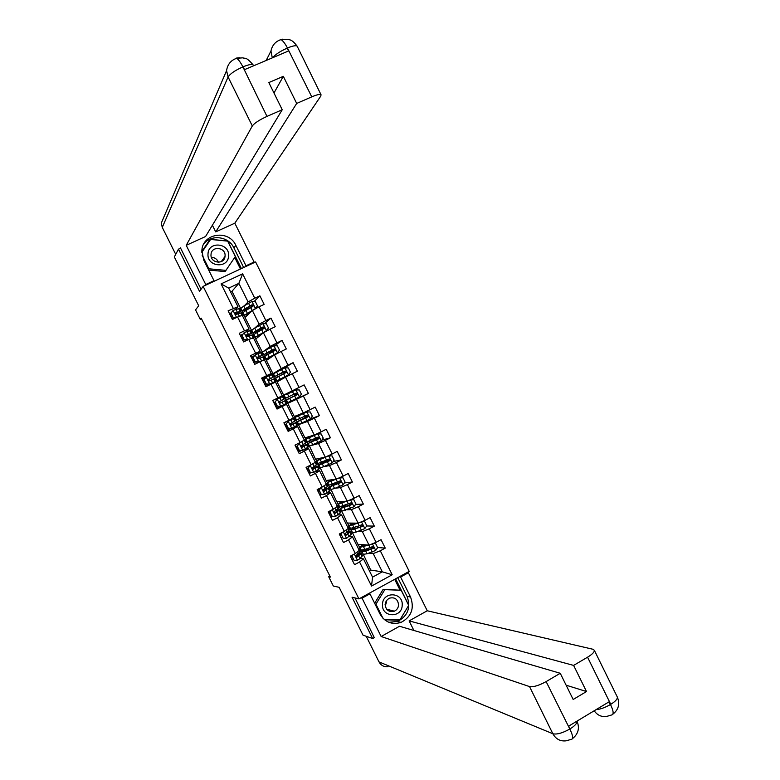 <?xml version="1.0" encoding="UTF-8"?>
<svg xmlns="http://www.w3.org/2000/svg" width="780" height="780" viewBox="0 0 780 780"><rect width="100%" height="100%" fill="white"/><g stroke="black" fill="none" stroke-linecap="round" stroke-linejoin="round"><path stroke-width="1.17" d="M409.217 571.36L255.616 261.953L203.151 286.377L358.927 598.904L409.217 571.36M180.609 248.176L178.493 249.142L174.33 256.942L198.695 305.77L195.536 309.884L200.236 319.303L201.454 318.727M358.927 598.904L352.053 597.226L372.665 638.547L374.673 637.426M372.665 638.547L363.012 635.154L339.144 587.311L333.333 586.014L328.712 576.742L330.369 577.073L201.181 318.162L200.236 319.303M245.144 317.411L231.982 291.291L238.855 283.354L228.706 288.113L237.968 306.715L228.101 310.83L232.411 319.469L237.588 317.011L244.452 330.808L239.284 333.284L243.584 341.913L248.752 339.436L255.616 353.213L250.458 355.709L254.748 364.328L259.896 361.822L266.75 375.59L261.612 378.115L265.902 386.714L271.031 384.189L277.875 397.936L272.756 400.481L277.036 409.071L282.145 406.526L288.98 420.244L283.881 422.809L288.151 431.398L293.251 428.825L300.076 442.533L294.986 445.117L299.257 453.687L304.337 451.094L311.152 464.782L306.082 467.395L310.343 475.946L315.412 473.333L322.218 487.003L317.158 489.635L321.418 498.186L326.469 495.544L333.265 509.194L328.224 511.846L332.475 520.387L337.516 517.725L344.302 531.356L339.271 534.027L343.512 542.558L348.543 539.867L355.319 553.488L350.298 556.179L354.539 564.691L359.551 561.99L371.534 586.063L392.203 574.762L382.317 571.828L373.23 553.566L368.93 553.137M233.288 308.373L221.091 283.891L242.629 273.839L254.748 298.223L259.877 295.796L254.056 301.567M392.203 574.762L380.289 550.787L385.242 548.116L381.04 539.653L376.087 542.324L369.34 528.762L374.312 526.11L370.1 517.637L365.128 520.279L358.381 506.708L363.363 504.075L359.151 495.592L354.159 498.215L347.402 484.614L352.394 482.011L348.182 473.509L343.171 476.112L336.404 462.501L341.416 459.907L337.194 451.406L332.173 453.979L325.397 440.349L330.427 437.785L326.196 429.263L321.155 431.827L314.369 418.168L319.42 415.623L315.178 407.092L310.128 409.636L303.332 395.957L308.392 393.442L304.151 384.901L299.081 387.406L292.276 373.718L297.356 371.221L293.104 362.671L288.025 365.157L281.209 351.448L286.299 348.972L282.048 340.402L276.949 342.878L270.124 329.15L275.233 326.693L270.972 318.113L265.863 320.56L259.028 306.813L264.147 304.385L259.877 295.796M237.588 317.011L242.239 315.305L249.073 329.023L245.915 331.822M255.85 338.92L245.027 317.519L252.349 310.498L259.165 324.188L254.524 328.224M249.073 329.023L244.452 330.808M259.028 306.813L252.349 310.498M265.863 320.56L259.165 324.188M248.752 339.436L253.334 337.594L260.159 351.293L255.811 354.539M266.536 360.399L255.733 339.017L263.416 332.748L270.221 346.418L263.581 351.293M262.304 352.228L263.952 354.637M260.159 351.293L255.616 353.213M270.124 329.15L263.416 332.748M276.949 342.878L270.221 346.418M259.896 361.822L264.42 359.853L271.226 373.542L261.973 378.827M266.409 360.477L274.462 354.959L281.258 368.618L272.981 373.678L266.409 360.477M271.226 373.542L266.75 375.59M281.209 351.448L274.462 354.959M288.025 365.157L281.258 368.618M271.031 384.189L275.476 382.083L282.282 395.752L272.766 400.491M277.085 381.917L285.5 377.149L292.285 390.79L283.637 395.099L277.085 381.917M282.282 395.752L277.875 397.936M292.276 373.718L285.5 377.149M299.081 387.406L292.285 390.79M288.98 420.244L293.319 417.934L286.533 404.284L276.91 408.817M287.742 403.338L296.517 399.311L303.293 412.932L294.284 416.5L283.637 395.099M286.533 404.284L282.145 406.526M303.332 395.957L296.517 399.311M310.128 409.636L303.293 412.932M300.076 442.533L304.346 440.086L297.56 426.455L290.813 428.844M298.379 424.72L307.525 421.434L314.291 435.035L304.921 437.863L294.43 416.442M297.56 426.455L293.251 428.825M314.369 418.168L307.525 421.434M321.155 431.827L314.291 435.035M311.152 464.782L315.354 462.209L308.578 448.598L303.869 449.816M332.173 453.979L325.27 457.119L315.539 459.206L309.406 445.965M311.532 445.399L318.513 443.527L325.27 457.119M308.578 448.598L304.337 451.094M325.397 440.349L318.513 443.527M322.218 487.003L326.352 484.302L319.585 470.71L315.656 471.383M343.171 476.112L336.229 479.164L326.147 480.509L320.034 467.327M323.817 466.635L329.482 465.601L336.229 479.164M319.585 470.71L315.412 473.333M336.404 462.501L329.482 465.601M333.265 509.194L337.331 506.357L330.574 492.784L326.995 493.106M354.159 498.215L347.178 501.179L336.736 501.793L330.642 488.66M335.4 488.163L340.441 487.636L347.178 501.179M330.574 492.784L326.469 495.544M347.402 484.614L340.441 487.636M344.302 531.356L348.29 528.392L341.543 514.839L338.14 514.888M365.128 520.279L358.118 523.166L347.315 523.048L341.24 509.954M346.71 509.788L351.39 509.642L358.118 523.166M341.543 514.839L337.516 517.725M358.381 506.708L351.39 509.642M355.319 553.488L359.239 550.387L352.502 536.855L349.167 536.669M376.087 542.324L369.037 545.132L357.874 544.274L351.829 531.229M357.864 531.453L362.32 531.619L369.037 545.132M352.502 536.855L348.543 539.867M369.34 528.762L362.32 531.619M371.534 586.063L372.557 577.151L363.451 558.841L360.145 558.451M369.398 570.804L370.724 570.082L362.407 552.474M370.724 570.082L382.317 571.828L372.557 577.151M363.451 558.841L359.551 561.99M380.289 550.787L373.23 553.566M178.493 249.142L199.543 291.359L203.151 286.377M329.891 576.108L328.712 576.742M237.968 306.715L235.404 309.406M231.982 291.291L230.617 291.935M244.384 305.702L248.089 301.928L238.855 283.354L242.629 273.839M362.066 552.357L358.049 544.284M351.507 531.141L347.48 523.048M340.938 509.906L336.901 501.784M330.349 488.631L326.303 480.49M319.751 467.327L315.685 459.166M309.143 446.004L305.068 437.824M277.212 381.849L272.981 373.678M228.706 288.113L221.091 283.891M254.748 298.223L248.089 301.928M353.008 559.055L352.004 559.601M385.242 548.116L377.588 547.492M361.423 545.63L360.867 544.499M350.737 524.15L350.2 523.078M374.312 526.11L366.678 525.964M342.332 537.605L341.318 538.142M340.031 502.632L339.534 501.628M363.363 504.075L355.573 504.436M331.636 516.126L330.623 516.662M331.441 485.374L331.1 484.673M329.316 481.094L328.848 480.148M352.394 482.011L344.409 482.947M321.223 494.471L319.907 495.154M320.716 463.817L320.248 462.881M318.581 459.527L318.142 458.64M341.416 459.907L333.157 461.516M311.376 472.485L309.182 473.616M309.972 442.221L309.387 441.051M307.837 437.921L307.427 437.102M316.68 438.623L316.339 437.941M330.427 437.785L321.808 440.164M301.519 450.469L298.438 452.039M307.583 420.322L298.516 424.651M299.218 420.595L298.516 419.191M297.073 416.296L296.702 415.545M305.974 417.095L305.409 415.954M319.42 415.623L310.323 418.938M290.618 428.435L287.683 430.443M286.299 394.641L285.958 393.949L283.774 395.031M296.634 398.317L296.907 398.853L287.869 403.27M290.092 402.256L289.79 401.661M288.444 398.95L287.625 397.312M295.006 393.666L295.815 395.216L296.429 394.943L286.494 399.945L287.82 402.597L299.344 396.981L301.392 394.192L299.286 389.961L295.825 389.912L286.162 394.709L296.098 389.776L293.124 391.248L292.783 390.565L285.958 393.949M295.259 395.538L294.46 393.939M304.151 384.901L292.783 390.565M308.392 393.442L296.849 398.746M280.069 407.248L279.737 406.585M276.266 399.623L275.925 398.931M275.398 372.723L273.117 373.61M279.337 380.64L278.967 379.909M277.563 377.081L276.822 375.599M282.165 369.213L275.203 372.333M284.339 373.591L283.696 372.294M293.104 362.671L283.091 368.735M265.424 377.851L265.142 377.276M264.478 350.776L263.815 351.146M268.573 359.005L268.174 358.205M266.643 355.134L266.019 353.886M265.931 349.976L264.44 350.698M273.361 351.517L272.942 350.678M282.048 340.402L274.609 345.784M254.407 355.719L251.17 357.133M257.79 337.331L257.361 336.473M255.713 333.167L255.206 332.144M270.972 318.113L264.42 323.69M242.882 334.191L240.347 335.41M246.997 315.637L246.529 314.701M244.764 311.161L244.374 310.372M231.163 312.877L229.515 313.657M352.94 554.765L352.004 556.091L354.101 560.313L357.513 560.245L359.999 558.607L362.485 555.545M352.921 558.88L351.887 559.377M358.722 549.344L359.053 548.652L358.283 548.457M352.004 556.091L354.101 560.313M351.507 556.042L352.082 555.224M360.34 551.245L356.197 555.438L357.162 557.027L360.721 553.819L361.189 552.962L359.053 553.01M351.546 555.994L350.464 556.51M350.59 556.754L351.624 556.257M358.342 553.742L359.375 553.858L356.606 556.959L357.162 557.027M367.604 545.015L361.676 546.487L363.421 544.693M368.54 545.093L359.873 547.385L362.827 544.654M373.357 543.407L375.57 543.416L377.656 547.618L375.658 550.466L367.029 553.78L363.314 554.307L362.027 551.723M371.29 548.808L373.279 547.541M375.57 543.416L373.24 543.455M372.684 546.585L372.694 548.301L363.811 550.777L364.874 549.471L361.179 550.017L359.892 547.433M363.568 549.88L362.008 551.675L365.713 551.138L373.406 548.272L372.43 546.673L364.884 549.461L363.568 546.819M382.483 604.422C381.43 617.692 402.129 618.384 402.207 605.134C403.27 591.942 382.629 591.123 382.483 604.422M385.106 604.412C385.846 610.165 388.927 612.417 394.368 611.179C396.932 609.931 398.346 607.844 398.59 604.909C397.771 598.972 394.573 596.768 388.996 598.299L386.246 600.805L385.106 604.412M386.568 602.082L385.203 605.962M374.644 603.252L383.165 589.3L401.183 590.275L408.691 605.377L399.886 619.915L384.13 619.379M382.921 618.208L375.931 604.178L384.823 589.631L401.183 590.275M374.985 603.944L375.931 604.178M383.165 589.3L384.823 589.631M386.266 600.775L386.256 601.497M208.006 253.929C206.768 267.004 228.345 269.022 228.569 255.908C229.817 242.911 208.299 240.776 208.006 253.929M211.009 254.621C210.161 263.231 224.269 265.064 225.02 256.464L225.069 255.967C225.917 247.25 211.555 245.554 211.029 254.339L211.009 254.621M201.825 252.33L210.61 239.441L227.662 241.127L235.336 256.561L225.089 271.577L208.689 270.036M226.005 270.387L208.903 268.778L202.098 255.099M208.416 269.49L208.903 268.778M211.399 257.361C214.802 257.468 217.132 259.106 218.38 262.294M360.828 597.86L362.047 598.153L369.944 593.824L379.977 613.977C384.95 622.255 391.96 625.072 401.008 622.42C411.421 616.853 414.609 608.4 410.563 597.051L400.608 577.024L408.379 572.764L427.255 610.769L592.995 649.282L594.35 650.344C594.467 652.07 592.215 654.361 587.564 657.189L573.622 665.408L409.13 620.89L427.255 610.769M362.047 598.153L381.157 636.509L399.497 626.262L560.245 673.276L546.127 681.593L569.956 729.3L568.727 726.102L608.966 701.883L610.301 704.613L610.769 704.33L587.564 657.189M413.887 630.474L409.13 620.89M399.262 576.81L400.608 577.024M407.014 572.569L408.379 572.764M368.706 593.551L369.944 593.824M381.157 636.509L529.532 686.585C533.335 687.229 538.863 685.571 546.127 681.593M388.069 666.705C384.062 667.095 381.04 665.496 379.002 661.898L366.229 636.285M560.245 673.276L573.173 699.484L586.501 691.538L573.622 665.408M374.293 637.64L354.988 597.938M586.501 691.538L566.124 685.191M388.84 622.294L397.576 621.455C407.891 615.937 411.05 607.562 407.043 596.329L410.563 597.051M397.761 577.639L407.043 596.329M384.598 619.768L399.701 620.275L408.769 605.29L395.606 578.809M369.535 593.092L369.895 593.814M400.023 590.05L394.69 579.316M384.209 619.437L398.434 619.866M398.404 619.925L399.701 620.275M572.51 738.592C578.331 733.922 579.832 728.101 577.015 721.13L577.015 721.13C577.181 723.323 574.87 725.897 570.082 728.851M571.194 739.372C573.495 739.157 573.085 735.803 569.966 729.339M594.184 710.785C597.451 715.377 601.721 717.23 607.015 716.323L611.374 715.036C613.928 714.714 613.675 711.301 610.642 704.798M203.599 244.325C210.766 233.98 228.618 236.174 233.932 247.942L235.833 245.349C228.774 229.203 202.351 233.22 201.874 250.682L203.746 260.11L213.993 280.683L205.754 284.524L186.215 245.329L252.31 125.96L228.091 76.986L162.269 227.38L175.714 254.348M235.833 245.349L245.993 265.795L254.095 262.022L234.819 223.187L215.709 231.894L296.683 103.438L311.756 96.866L287.293 47.707M212.394 225.215L215.709 231.894M273.975 92.995L283.325 76.333L268.827 82.563L282.233 109.736L205.559 236.516L186.215 245.329M213.242 281.687L213.993 280.683M205.033 285.509L205.754 284.524M253.188 263.084L254.095 262.022M245.115 266.848L245.993 265.795M234.819 223.187L320.824 96.028L321.019 94.712C319.927 93.99 316.836 94.712 311.756 96.866M162.269 227.38L161.265 223.168L164.014 216.762M282.233 109.736L266.974 116.395C259.34 119.925 254.446 123.113 252.31 125.96M283.325 76.333L296.683 103.438M253.354 65.335L253.188 64.993C252.125 63.921 248.761 64.526 243.107 66.797L244.52 69.654L288.551 50.973L287.157 48.136C280.147 51.314 275.34 54.493 272.727 57.681M180.024 248.44L180.394 247.748L201.084 289.244M233.932 247.942L243.662 267.52M213.974 280.722L214.217 281.229M241.42 268.564L227.731 241.02L210.151 239.284L201.835 251.482M209.995 240.338L201.825 251.569M209.518 240.289L210.151 239.284M240.454 269.012L234.721 257.468M278.119 40.784L281.034 39.566C282.965 40.784 285.051 43.485 287.284 47.677L287.157 48.136M234.088 59.338L236.691 58.266C238.485 59.534 240.503 62.302 242.746 66.563L266.974 116.395M342.322 532.408L341.075 534.163L343.18 538.375L346.603 538.337L351.692 533.871M342.206 537.361L341.172 537.859M347.899 527.592L348.25 526.958L347.519 526.832M341.075 534.163L343.18 538.375M340.606 534.134L341.533 532.828M349.547 529.562L345.218 533.588L346.252 535.109L349.898 532.067L350.405 531.277L347.763 531.609M340.792 534.524L339.768 535.021M339.865 535.236L340.899 534.739M347.09 532.243L348.582 532.175L346.252 535.109M331.685 510.023L330.135 512.197L332.241 516.418L335.683 516.389L340.889 512.167M335.683 516.389L332.241 516.418M331.481 515.814L330.447 516.311M337.058 505.81L337.447 505.235L336.736 505.177M330.135 512.197L331.783 516.428M329.677 512.207L330.964 510.403M338.744 507.848L334.24 511.7L335.332 513.172L339.056 510.286L339.593 509.555L336.229 510.305M330.077 513.006L329.053 513.503M329.14 513.688L330.164 513.182M335.41 510.929L337.779 510.461L335.332 513.172M330.584 510.939L328.312 512.021M353.632 527.885L351.263 530.088L362.622 526.373L361.569 524.823L359.248 525.837L357.923 523.175L349.128 525.788L352.306 523.107M357.045 523.156L350.932 524.891L352.872 523.107M361.91 521.606L364.718 521.586L366.805 525.788L364.796 528.625L356.216 532.048L352.57 532.721L351.283 530.127M364.718 521.586L361.891 521.615M359.248 525.837L350.435 528.421L349.148 525.837M361.774 524.755L362.076 526.354L361.276 526.724L353.067 529.181L354.978 527.397M349.859 500.038L338.364 504.173L341.835 501.491M346.564 501.218L340.168 503.266L342.371 501.462M350.552 499.746L353.847 499.726L355.933 503.929L353.925 506.766L341.815 511.105L340.519 508.501M344.331 505.547L340.499 508.472L349.216 505.664L351.809 504.436L350.698 502.954L339.68 506.805L338.383 504.202M350.834 502.895L351.293 504.465L350.415 504.904L342.313 507.566L345.696 505.021M321.038 487.617L319.186 490.201L321.292 494.432L324.733 494.413L330.077 490.435M324.733 494.413L321.292 494.432M320.726 494.237L319.702 494.735M326.196 484L326.625 483.493L325.942 483.493M319.186 490.201L320.843 494.471M318.747 490.24L320.395 487.958M326.625 483.493L327.941 486.135L323.252 489.791L324.392 491.195L328.77 487.812L323.495 489.538M319.351 491.459L318.318 491.965M318.386 492.102L319.42 491.605M323.193 489.879L326.956 488.719L324.392 491.195M319.156 489.674L317.558 490.444M309.943 465.406L308.217 468.175L310.323 472.407L313.784 472.407L318.649 469.287L319.254 468.692L317.938 466.04L312.127 468.215M313.784 472.407L310.323 472.407M310.274 472.485L308.939 473.128M310.264 465.348L314.613 462.667M315.334 462.16L315.783 461.711L315.139 461.779M308.217 468.175L309.894 472.485M307.788 468.253L309.796 465.485M317.09 464.344L312.253 467.844L313.433 469.199L317.938 466.04M308.607 469.882L307.573 470.389M307.632 470.496L308.656 469.999M312.127 468.37L316.115 466.947L313.433 469.199M307.827 468.331L306.803 468.839M297.229 446.121L299.286 443.293L297.229 446.121L299.344 450.362L302.806 450.372L308.412 446.891L307.086 444.239L301.226 446.657M302.806 450.372L299.344 450.362M300.281 450.469L298.165 451.503M298.877 443.42L303.108 440.798M299.286 443.293L304.317 440.037M296.819 446.228L298.935 450.469M304.931 439.901L306.248 442.552L301.246 445.868L302.465 447.164L307.086 444.239M297.843 448.276L296.819 448.793M296.849 448.861L297.882 448.354M301.265 446.745L305.263 445.136L302.065 447.262M297.053 446.686L296.02 447.194M329.745 486.847L331.042 489.46L334.552 488.504L343.034 484.868L345.062 482.04L342.966 477.828L339.544 477.838L327.59 482.518L331.471 479.798M338.92 477.984L329.404 481.611L331.978 479.729M336.2 482.625L329.735 486.817L340.967 482.479L339.807 481.046L328.906 485.15L327.6 482.537M337.603 482.05L335.917 482.976L336.56 484.253M339.885 481.016L340.119 482.791L331.539 485.921L335.917 482.976M318.952 465.163L320.258 467.785L323.7 466.684L332.134 462.94L334.162 460.122L332.065 455.91L328.633 455.9L316.797 460.834L321.34 457.957M328.633 455.9L318.61 459.927L321.818 457.86M328.419 459.469L318.942 465.143L330.106 460.483L328.897 459.108L318.113 463.476L316.807 460.853M329.306 459.206L325.211 461.448L325.699 462.423M328.916 459.108L329.238 460.902L320.755 464.246L325.211 461.448M317.743 437.999L308.149 443.44L309.465 446.082L321.214 440.983L323.252 438.175L321.155 433.953L317.714 433.933L305.994 439.12L311.825 435.786M317.714 433.933L307.808 438.223L312.253 435.649M308.149 443.44L319.225 438.467L317.977 437.151L307.31 441.773L306.004 439.14M317.714 437.941L316.797 437.716M318.767 437.609L314.486 439.891L314.818 440.554M317.918 437.18L318.776 438.594L318.337 438.974L309.952 442.533L314.486 439.891M286.231 424.027L288.298 421.219L286.231 424.027L288.346 428.279L291.817 428.298L297.541 425.061L296.224 422.399L290.511 424.973M291.817 428.298L288.346 428.279M290.238 428.435L287.381 429.839M287.908 421.375L292.237 418.967L283.92 422.887M288.298 421.219L294.06 418.06L283.901 422.857M285.841 424.174L287.956 428.425M294.06 418.06L295.386 420.722L290.238 423.852L291.486 425.1L296.224 422.399M287.069 426.65L286.046 427.157M286.065 427.196L287.089 426.689M290.56 425.002L294.401 423.306L291.184 425.188M286.26 425.022L285.226 425.529M310.343 418.918L306.862 411.938L310.226 411.967L312.331 416.198L310.284 418.997L301.948 422.955L300.622 420.293L297.326 421.707L307.125 416.452L306.491 416.666L305.848 415.74M306.862 411.938L295.181 417.378L304.19 412.493M306.784 411.938L296.995 416.481L306.335 411.46M301.948 422.955L298.642 424.349L297.336 421.717M300.622 420.293L307.885 416.851L308.324 416.423L307.047 415.155L296.498 420.03L295.181 417.388M307.993 416.101L303.937 418.665M306.881 415.233L307.885 416.578L299.14 420.8L303.752 418.294M275.223 401.915L277.29 399.116L275.223 401.915L277.339 406.165L280.819 406.204L286.669 403.202L285.344 400.54L280.361 403.055M280.819 406.204L277.339 406.165M280.156 406.38L276.578 408.145M276.919 399.302L283.179 396.191L282.448 396.552L283.784 399.223L279.211 401.807L280.488 403.006L285.344 400.54M277.29 399.116L282.448 396.552M274.843 402.1L276.959 406.341M276.286 404.986L275.252 405.493L276.286 404.995M283.179 396.191L284.505 398.853L283.784 399.223M275.457 403.319L274.423 403.835M295.825 389.912L293.124 391.248M286.494 399.945L297.394 394.348L296.088 393.13L285.665 398.268L284.349 395.616M296.849 394.758L293.026 396.737M295.747 393.305L296.985 394.543L296.488 395.041L288.317 399.038L292.997 396.679M264.186 379.772L266.273 376.984L264.186 379.772L266.311 384.033L269.802 384.082L275.769 381.313L265.765 386.451M269.802 384.082L265.756 386.431M266.273 376.984L272.279 374.293L273.604 376.964L268.183 379.723L269.471 380.884L274.453 378.651L275.769 381.313M265.385 377.91L262.285 379.46M263.835 379.987L266.311 384.033M269.441 384.286L265.951 384.238M264.44 383.779L265.463 383.263M264.654 381.625L263.62 382.142M268.144 379.87L273.604 376.964M268.408 379.343L271.781 377.871L268.154 379.821M264.635 381.595L263.601 382.112M284.798 373.366L284.359 372.07L284.895 371.748L274.823 376.467L277.963 374.751L276.627 372.079L273.497 373.815L274.814 376.467M283.442 377.462L288.376 374.927L290.433 372.157L288.327 367.916L284.866 367.858L276.627 372.079M288.376 374.927L276.978 380.806L285.88 376.691M283.54 377.666L288.824 375.141L285.928 376.789M281.268 373.094L276.637 375.57L284.7 371.329L286.055 372.479L285.129 371.075L277.963 374.751M281.404 373.366L285.626 371.319M276.968 380.796L275.652 378.144L286.455 372.245M253.149 357.591L255.235 354.812L253.149 357.591L255.274 361.861L258.775 361.92L263.796 360.126M258.775 361.92L262.577 360.662M255.235 354.812L261.368 352.365L262.694 355.036L257.137 357.601L258.443 358.732L263.543 356.743M253.802 356.509L251.452 357.698M252.808 357.844L255.274 361.861M258.424 362.164L254.923 362.105M253.607 362.027L254.631 361.51M253.831 359.902L252.798 360.418M257.176 358.195L262.694 355.036M257.293 357.269L260.871 355.943L257.147 358.118M253.802 359.834L252.769 360.35M273.799 351.293L274.17 350.171L263.962 354.647L267.033 352.774L265.697 350.103L262.636 351.985M272.512 355.485L272.766 355.992L267.94 358.078L277.407 352.852L279.464 350.093L277.358 345.842L273.877 345.774L265.697 350.103M277.407 352.852L266.116 358.985L273.039 355.943M272.766 355.992L273.41 355.68M270.338 351.107L270.621 351.683L265.775 353.74L273.731 349.284L275.106 350.386L274.141 348.991L267.033 352.774M270.621 351.683L275.028 349.625M266.116 358.976L264.79 356.323L275.486 350.123M242.083 335.38L244.179 332.621L242.083 335.38L244.218 339.661L247.728 339.739L253.49 337.896M247.728 339.739L248.986 339.339M244.179 332.621L250.439 330.408L251.774 333.089L246.08 335.449L247.397 336.55L252.623 334.796M242.19 335.107L240.601 335.917M241.761 335.673L244.218 339.661M247.397 340.012L243.886 339.934M242.755 340.246L243.789 339.729M242.999 338.149L241.966 338.666M246.402 336.385L251.774 333.089M246.548 334.844L249.941 333.996L246.314 336.297M242.951 338.052L241.917 338.569M262.918 329.131L253.081 332.787L256.084 330.779L254.748 328.097L251.755 330.125L253.071 332.767M260.949 334.756L257.069 336.238L266.058 331.042L268.486 327.99L266.37 323.739L262.889 323.651L254.748 328.097M266.409 330.749L255.245 337.135L260.578 335.059M259.389 329.092L259.818 329.979L254.904 331.89L262.762 327.21L264.147 328.273L263.152 326.878L256.084 330.779M259.818 329.979L264.176 328.01M255.235 337.116L253.919 334.474L264.508 327.971M242.346 315.52L243.009 315.471L242.58 315.988M233.113 310.391L230.704 313.472L233.113 310.391L239.499 308.422L240.835 311.103L235.004 313.267L236.34 314.34L241.683 312.819M230.763 313.579L229.73 314.096M231.016 313.151L233.142 317.431L236.516 317.509M230.704 313.472L233.142 317.431M235.872 317.821L232.83 317.743M231.894 318.435L233.239 317.752M232.157 316.368L231.124 316.885M235.882 314.408L240.835 311.103M235.492 312.634L239.002 312.01L235.628 314.34M232.089 316.241L231.055 316.758M249.395 313.326L246.178 314.36L255.06 308.939L257.488 305.867L255.372 301.606L251.872 301.509L243.789 306.062L240.864 308.236L242.18 310.879M255.401 308.607L244.355 315.256L249.034 313.677M245.125 308.744L242.19 310.908L250.721 307.651L253.51 305.789L252.135 304.736L245.125 308.744L243.789 306.062M248.42 307.047L249.005 308.236L244.013 310.001L251.765 305.097L253.51 305.789M249.005 308.236L252.486 306.696M244.345 315.237L243.028 312.595L245.963 310.44L250.731 307.642L252.077 310.343M354.325 554.014L357.435 560.255M360.721 553.819L362.037 556.471M359.083 550.524L359.892 552.152M358.673 555.945L359.999 558.607M356.85 552.279L357.835 554.258M375.706 550.397L372.411 543.787M371.104 547.277L371.738 548.545M368.384 548.252L369.047 549.578M367.029 553.78L365.713 551.138M370.1 547.667L368.833 545.113M372.255 551.996L370.929 549.344M372.694 548.301L373.269 548.35M379.002 661.898L552.854 733.746L529.532 686.585M571.175 739.372L566.134 740.825C560.303 741.497 555.877 739.138 552.854 733.746C556.793 734.682 562.38 733.142 569.605 729.134M617.087 696.559L617.35 697.096C617.575 699.026 615.381 701.444 610.769 704.33M596.096 709.634C600.23 709.332 604.958 707.655 610.301 704.613M236.389 58.09L239.362 57.73M242.59 67.021C234.916 70.512 230.08 73.837 228.091 76.986L226.57 70.619L161.265 223.168M272.298 57.866L270.952 51.012L266.175 60.46M280.761 39.439L282.877 39.156M297.346 46.586L297.151 46.186C295.952 45.25 292.783 45.825 287.664 47.921M343.307 531.882L346.525 538.337M349.898 532.067L351.215 534.719M348.124 528.518L349.06 530.39M347.782 534.066L349.108 536.737M345.852 530.205L346.944 532.389M332.27 509.72L335.595 516.389M339.056 510.286L340.373 512.938M337.155 506.474L338.218 508.609M336.872 512.158L338.208 514.829M334.854 508.092L336.034 510.481M364.845 528.557L361.481 521.781M354.071 527.728L352.745 525.076M360.243 525.437L360.945 526.851M357.542 526.461L358.235 527.836M356.216 532.048L354.9 529.405M361.403 530.176L360.077 527.514M361.852 526.5L362.407 526.51M353.974 506.688L350.522 499.756M343.239 505.967L341.923 503.315M349.372 503.568L350.093 505.021M346.69 504.631L347.402 506.064M345.394 510.296L344.068 507.643M348.377 503.987L347.051 501.316M350.532 508.326L349.216 505.664M350.99 504.66L351.536 504.631M321.223 487.519L324.656 494.413M328.195 488.465L329.521 491.127M326.177 484.409L327.356 486.788M325.952 490.23L327.288 492.901M323.827 485.95L325.114 488.534M310.216 465.416L313.697 472.407M317.323 466.625L318.649 469.287M315.178 462.316L316.485 464.938M315.023 468.263L316.358 470.935M312.848 463.895L314.184 466.567M299.237 443.372L302.718 450.362M306.442 444.756L307.769 447.418M304.268 440.398L305.604 443.069M304.073 446.267L305.409 448.948M301.899 441.889L303.235 444.571M343.083 484.79L339.631 477.838M332.397 484.165L331.071 481.514M338.481 481.669L339.232 483.171M334.552 488.504L333.226 485.842M337.486 482.098L336.16 479.427M339.651 486.447L338.325 483.785M340.119 482.791L340.645 482.732M332.183 462.862L328.721 455.9M321.535 462.345L320.219 459.683M323.271 457.548L323.534 458.075M327.746 460.083L328.351 461.292M323.7 466.684L322.374 464.022M326.596 460.18L325.26 457.509M328.76 464.539L327.434 461.867M329.238 460.902L329.735 460.805M321.272 440.915L317.801 433.933M310.664 440.485L309.338 437.824M312.361 435.62L312.663 436.205M317.041 438.545L317.45 439.384M312.829 444.834L311.503 442.172M315.676 438.243L314.35 435.562M317.85 442.601L316.524 439.93M317.187 438.097L318.581 437.385L317.148 438.097M288.249 421.288L291.74 428.298M295.532 422.848L296.868 425.519M293.368 418.49L294.694 421.161M293.104 424.242L294.45 426.923M290.93 419.854L292.266 422.546M299.783 418.606L298.447 415.935M304.756 416.267L303.42 413.585M306.92 420.635L305.594 417.953M306.53 416.666L307.973 415.945L306.491 416.666M277.241 399.185L280.732 406.204M284.622 400.92L285.948 403.591M282.126 402.188L283.471 404.869M279.942 397.8L281.287 400.491M299.393 396.903L295.912 389.912M288.873 396.698L287.547 394.027M291.047 401.047L289.721 398.385M293.806 394.261L292.471 391.579M295.981 398.639L294.655 395.957M295.864 395.216L296.887 394.7L295.815 395.216M266.214 377.052L269.714 384.072M273.692 378.953L275.018 381.635M271.518 374.585L272.854 377.267M271.138 380.094L272.474 382.785M268.954 375.706L270.29 378.398M284.359 372.07L285.743 371.397M288.434 374.858L284.953 367.858M280.127 379.109L278.801 376.438M282.848 372.226L281.512 369.544M285.031 376.603L283.696 373.922M255.177 354.88L258.687 361.92M262.743 356.957L264.079 359.639M260.569 352.589L261.904 355.27M260.13 357.981L261.466 360.682M257.936 353.584L259.282 356.284M273.653 350.561L275.125 349.849M277.456 352.784L273.965 345.774M272.873 349.742L273.234 350.454M269.207 357.142L267.872 354.471M271.879 350.161L270.543 347.471M274.063 354.549L272.727 351.858M244.13 332.69L247.64 339.729M251.784 334.942L253.12 337.623M249.61 330.564L250.945 333.245M249.103 335.839L250.448 338.54M246.909 331.432L248.255 334.132M262.948 329.014L264.059 328.477M266.468 330.681L262.977 323.651M261.904 327.678L262.45 328.77M261.563 333.469L261.836 334.035M258.258 335.147L256.922 332.465M260.89 328.068L259.555 325.377M263.075 332.465L261.739 329.764M233.064 310.459L236.564 317.489M240.805 312.887L242.044 315.373M238.631 308.5L239.967 311.191M238.066 313.657L239.401 316.339M235.872 309.25L237.218 311.951M255.46 308.539L251.96 301.509M250.916 305.584L251.648 307.057M250.604 311.435L250.848 311.932M247.299 313.121L245.963 310.44M249.893 305.945L248.547 303.244M362.505 555.594L361.189 552.962M360.36 551.294L359.053 548.652M372.85 548.223L373.406 548.272M386.646 609.209L394.368 611.179M221.276 261.631L225.02 256.464M397.576 621.455L401.008 622.42M612.875 714.178C618.608 709.605 620.1 703.911 617.35 697.096L594.35 650.344M281.014 39.556C275.555 41.389 272.2 45.201 270.952 51.012M281.034 39.566L287.771 39.273C289.77 40.189 291.496 38.795 297.151 46.186L321.019 94.712M253.588 65.803L253.188 64.993C245.641 56.033 245.173 59.046 242.989 57.827L236.691 58.266C230.89 60.265 227.526 64.389 226.57 70.619M351.712 533.92L350.405 531.277M349.567 529.6L348.25 526.958M340.909 512.207L339.593 509.555M338.764 507.887L337.447 505.235M362.076 526.364L362.622 526.373M351.293 504.465L351.809 504.436M330.086 490.464L328.77 487.812M317.099 464.363L315.783 461.711M340.47 482.537L340.967 482.479M318.055 433.933L317.791 433.397M307.125 411.947L306.793 411.294M288.824 375.141L288.581 374.654M264.869 359.395L263.533 356.723M277.904 353.174L277.612 352.579M253.939 337.447L252.613 334.776M243.009 315.471L241.673 312.799"/></g></svg>
